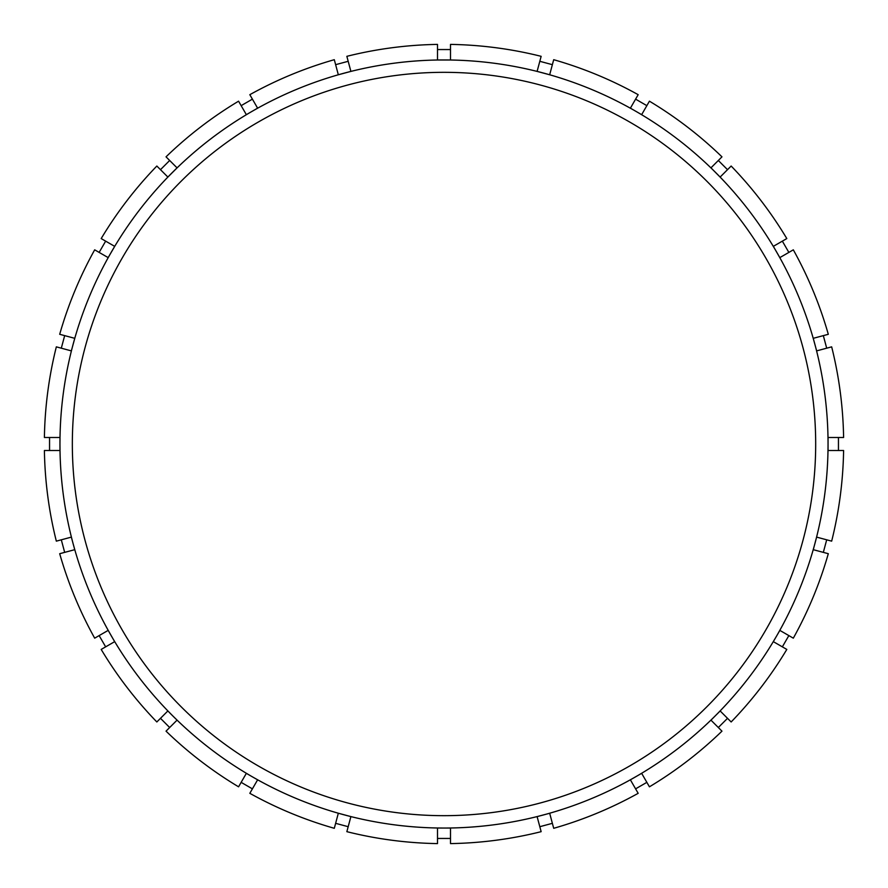 <?xml version="1.0" encoding="UTF-8"?>
<svg xmlns="http://www.w3.org/2000/svg" width="888" height="888" viewBox="0 0 888 888"><rect width="100%" height="100%" fill="white"/><g stroke="black" fill="none" stroke-linecap="round" stroke-linejoin="round"><path stroke-width="1.33" d="M59.951 444L60.007 437.495A384.049 384.049 0 0 0 636.019 776.6A384.049 384.049 0 0 0 636.019 111.4A384.049 384.049 0 0 0 59.951 444L60.007 450.505A384.049 384.049 0 0 0 73.038 543.401L74.77 549.661M72.339 444A371.661 371.661 0 0 1 629.836 122.122A371.661 371.661 0 0 1 629.836 765.878A371.661 371.661 0 0 1 72.339 444M773.293 641.624L776.6 636.019A384.049 384.049 0 0 0 827.993 437.495L843.6 437.495A399.656 399.656 0 0 0 831.668 346.853L816.649 350.882L813.23 338.339M549.683 74.725L553.701 59.696A399.656 399.656 0 0 1 638.172 94.683L630.369 108.203A384.049 384.049 0 0 0 549.661 74.77L537.107 71.406A384.049 384.049 0 0 0 450.505 60.007L437.495 60.007A384.049 384.049 0 0 0 350.893 71.406L338.339 74.77M177.034 167.843L166.034 156.843A399.656 399.656 0 0 1 238.572 101.188L246.376 114.707A384.049 384.049 0 0 0 177.078 167.876L167.876 177.078M172.439 715.562L167.876 710.922A384.049 384.049 0 0 0 172.439 715.562L177.078 720.124A384.049 384.049 0 0 0 251.981 776.6L257.631 779.797A384.049 384.049 0 0 0 338.339 813.23L350.893 816.594A384.049 384.049 0 0 0 437.495 827.993L444 828.049A384.049 384.049 0 0 0 720.124 710.922L731.157 721.966A399.656 399.656 0 0 0 786.812 649.428L773.348 641.658M776.6 636.019L779.842 630.391L793.317 638.172A399.656 399.656 0 0 0 828.304 553.701L813.275 549.683L816.594 537.107M816.649 537.118L831.668 541.147A399.656 399.656 0 0 0 843.6 450.505L828.049 450.505L828.049 437.495M630.369 779.797L641.658 773.348L649.428 786.812A399.656 399.656 0 0 0 721.966 731.157L710.966 720.157L720.157 710.966M537.107 816.594L549.683 813.275L553.701 828.304A399.656 399.656 0 0 0 638.172 793.317L630.391 779.842M444 828.049L450.505 828.049L450.505 843.6A399.656 399.656 0 0 0 541.147 831.668L537.118 816.649M350.882 816.649L346.853 831.668A399.656 399.656 0 0 0 437.495 843.6L437.495 828.049M257.609 779.842L249.828 793.317A399.656 399.656 0 0 0 334.299 828.304L338.317 813.275M177.034 720.157L166.034 731.157A399.656 399.656 0 0 0 238.572 786.812L246.342 773.348L251.981 776.6M108.203 630.369L114.652 641.658L101.188 649.428A399.656 399.656 0 0 0 156.843 721.966L167.843 710.966M74.725 549.683L59.696 553.701A399.656 399.656 0 0 0 94.683 638.172L108.158 630.391M59.951 450.505L44.4 450.505A399.656 399.656 0 0 0 56.333 541.147L71.351 537.118L73.038 543.401M74.77 338.339L71.351 350.882L56.333 346.853A399.656 399.656 0 0 0 44.4 437.495L59.951 437.495M114.707 246.376L108.158 257.609L94.683 249.828A399.656 399.656 0 0 0 59.696 334.299L74.725 338.317M167.843 177.034L156.843 166.034A399.656 399.656 0 0 0 101.188 238.572L114.652 246.342M338.317 74.725L334.299 59.696A399.656 399.656 0 0 0 249.828 94.683L257.609 108.158L246.342 114.652M437.495 59.951L437.495 44.4A399.656 399.656 0 0 0 346.853 56.333L350.882 71.351M537.118 71.351L541.147 56.333A399.656 399.656 0 0 0 450.505 44.4L450.505 59.951M720.124 177.078L710.966 167.843L721.966 156.843A399.656 399.656 0 0 0 649.428 101.188L641.658 114.652L630.391 108.158M779.797 257.631L773.348 246.342L786.812 238.572A399.656 399.656 0 0 0 731.157 166.034L720.157 177.034M813.275 338.317L828.304 334.299A399.656 399.656 0 0 0 793.317 249.828L779.842 257.609M826.695 539.815L823.331 552.369M788.855 635.597L782.35 646.853M727.516 718.325L718.325 727.516M646.853 782.35L635.597 788.855M552.369 823.331L539.815 826.695M450.505 838.45L437.495 838.45M348.185 826.695L335.631 823.331M252.403 788.855L241.148 782.35M169.675 727.516L160.484 718.325M105.65 646.853L99.145 635.597M64.669 552.369L61.305 539.815M49.55 450.505L49.55 437.495M61.305 348.185L64.669 335.631M99.145 252.403L105.65 241.148M160.484 169.675L169.675 160.484M241.148 105.65L252.403 99.145M335.631 64.669L348.185 61.305M437.495 49.55L450.505 49.55M539.815 61.305L552.369 64.669M635.597 99.145L646.853 105.65M718.325 160.484L727.516 169.675M782.35 241.148L788.855 252.403M823.331 335.631L826.695 348.185M838.45 437.495L838.45 450.505"/></g></svg>
